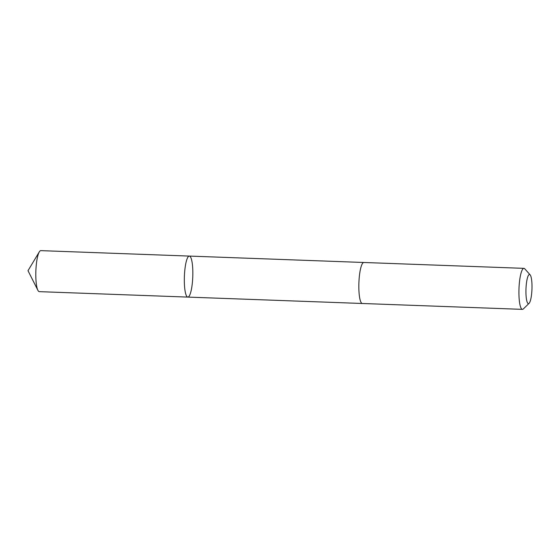 <?xml version="1.0" encoding="UTF-8"?>
<svg xmlns="http://www.w3.org/2000/svg" width="560" height="560" viewBox="0 0 560 560"><rect width="100%" height="100%" fill="white"/><g stroke="black" fill="none" stroke-linecap="round" stroke-linejoin="round"><path stroke-width="0.84" d="M184.324 280.952A20.517 4.193 -87.9 0 1 189.329 256.081A20.517 4.193 -87.9 0 1 192.773 276.738A20.517 4.193 -87.9 0 1 187.824 297.094A20.517 4.193 -87.9 0 1 184.324 280.952A20.517 4.193 -87.9 0 1 189.329 256.081L40.81 250.635A20.517 4.193 92.1 0 0 39.305 251.86A20.517 4.193 92.1 0 0 35.805 275.506A20.517 4.193 92.1 0 0 37.898 290.311A20.517 4.193 92.1 0 0 39.305 291.648L187.824 297.094A20.517 4.193 -87.9 0 1 184.324 280.952M530.117 274.834L524.79 268.842A20.517 4.193 92.1 0 0 523.929 268.352L363.839 262.486A20.517 4.193 92.1 0 0 358.897 282.835A20.517 4.193 92.1 0 0 362.334 303.492L522.424 309.365A20.517 4.193 92.1 0 0 523.32 308.945L529.074 303.359A14.595 2.982 92.1 0 0 532 285.971A14.595 2.982 92.1 0 0 530.117 274.834A14.595 2.982 92.1 0 0 525.987 288.96A14.595 2.982 92.1 0 0 529.074 303.359M523.929 268.352A20.517 4.193 92.1 0 0 518.987 288.708A20.517 4.193 92.1 0 0 522.424 309.365M39.305 251.86L28 270.697L37.898 290.311M363.762 262.486L189.329 256.081M362.257 303.485L187.824 297.094"/></g></svg>
